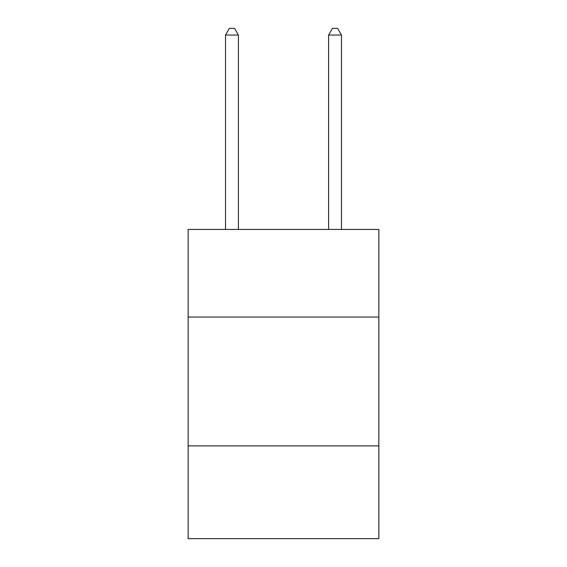 <?xml version="1.0" encoding="UTF-8"?>
<svg xmlns="http://www.w3.org/2000/svg" width="567" height="567" viewBox="0 0 567 567"><rect width="100%" height="100%" fill="white"/><g stroke="black" fill="none" stroke-linecap="round" stroke-linejoin="round"><path stroke-width="0.85" d="M378.841 317.052L378.841 229.437L188.159 229.437L188.159 317.052L378.841 317.052L378.841 538.65L188.159 538.65L188.159 317.052M378.841 445.889L188.159 445.889M238.409 229.437L238.409 35.048L225.524 35.048L225.524 229.437M225.524 35.048L229.387 28.35L234.54 28.35L238.409 35.048M341.476 229.437L341.476 35.048L328.591 35.048L328.591 229.437M328.591 35.048L332.46 28.35L337.613 28.35L341.476 35.048"/></g></svg>
